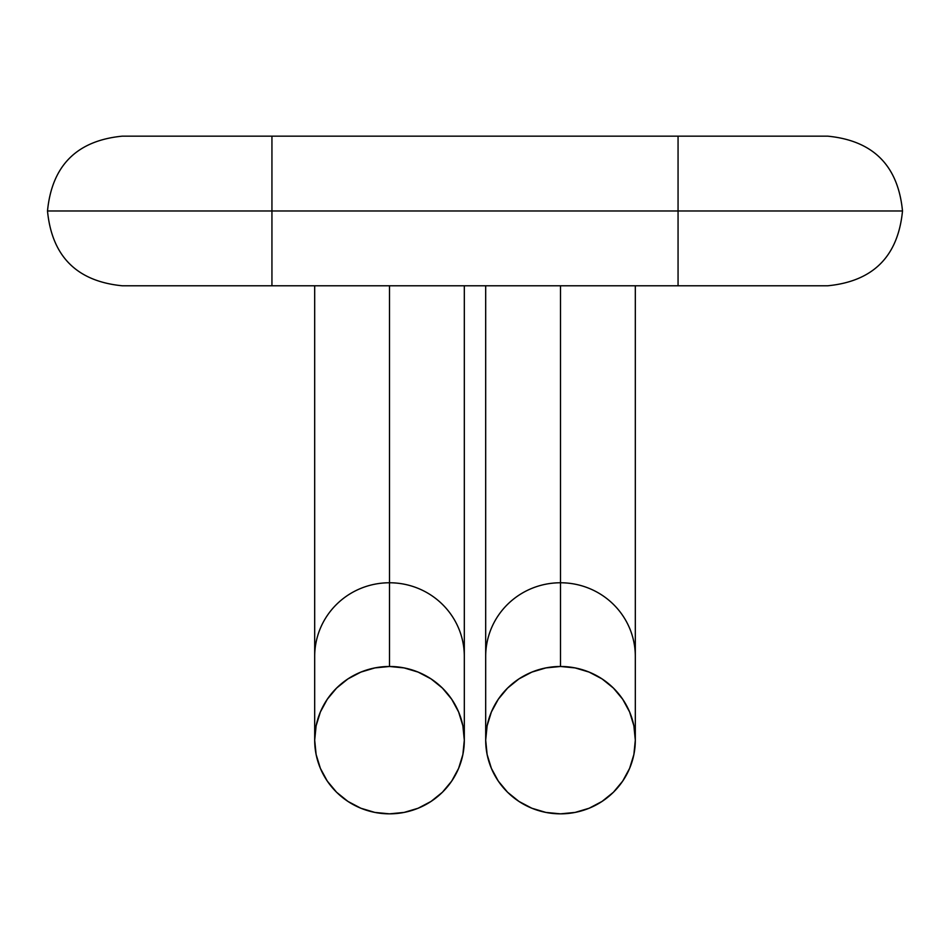 <?xml version="1.0" encoding="UTF-8"?>
<svg xmlns="http://www.w3.org/2000/svg" width="950" height="950" viewBox="0 0 950 950"><rect width="100%" height="100%" fill="white"/><g stroke="black" fill="none" stroke-linecap="round" stroke-linejoin="round"><path stroke-width="1.43" d="M389.5 582.766A74.812 73.672 0 0 1 464.312 656.438A74.812 73.672 180 0 0 389.5 582.766L389.5 666.484A74.812 73.672 0 0 1 464.312 740.169A74.812 73.672 0 0 1 389.5 813.841A74.812 73.672 0 0 1 314.688 740.169A74.812 73.672 0 0 1 389.5 666.484L389.5 582.766A74.812 73.672 180 0 0 314.688 656.438A74.812 73.672 0 0 1 389.5 582.766L389.5 285.784L389.5 582.766M271.938 285.784L271.938 210.971L47.654 210.971L271.938 210.971L271.938 285.784L122.312 285.784C76.879 281.354 51.941 256.417 47.5 210.971C51.941 165.526 76.879 140.588 122.312 136.159L271.938 136.159L271.938 210.971L902.346 210.971L271.938 210.971L271.938 136.159L678.062 136.159L678.062 285.784L678.062 136.159L827.688 136.159C873.121 140.588 898.059 165.526 902.5 210.971C898.059 256.417 873.121 281.354 827.688 285.784L271.938 285.784M560.5 582.766A74.812 73.672 -0 0 1 635.312 656.438A74.812 73.672 180 0 0 560.5 582.766L560.5 666.484A74.812 73.672 -0 0 1 635.312 740.169A74.812 73.672 -0 0 1 560.5 813.841A74.812 73.672 -0 0 1 485.688 740.169A74.812 73.672 -0 0 1 560.5 666.484L560.5 582.766A74.812 73.672 180 0 0 485.688 656.438A74.812 73.672 -0 0 1 560.5 582.766L560.5 285.784L560.5 582.766M560.5 813.841L575.094 812.428L589.131 808.236L602.062 801.42L613.403 792.264L622.701 781.102L629.613 768.36L633.876 754.538L635.312 740.169L633.876 725.788L629.613 711.966L622.701 699.236L613.403 688.073L602.062 678.906L589.131 672.101L575.094 667.909L560.5 666.484L545.906 667.909L531.869 672.101L518.938 678.906L507.597 688.073L498.299 699.236L491.387 711.966L487.124 725.788L485.688 740.169L487.124 754.538L491.387 768.36L498.299 781.102L507.597 792.264L518.938 801.42L531.869 808.236L545.906 812.428L560.5 813.841M389.5 666.484L374.906 667.909L360.869 672.101L347.938 678.906L336.597 688.073L327.299 699.236L320.387 711.966L316.124 725.788L314.688 740.169L316.124 754.538L320.387 768.36L327.299 781.102L336.597 792.264L347.938 801.42L360.869 808.236L374.906 812.428L389.5 813.841L404.094 812.428L418.131 808.236L431.062 801.42L442.403 792.264L451.701 781.102L458.613 768.36L462.876 754.538L464.312 740.169L462.876 725.788L458.613 711.966L451.701 699.236L442.403 688.073L431.062 678.906L418.131 672.101L404.094 667.909L389.5 666.484M464.312 740.169L464.312 285.784M635.312 740.169L635.312 285.784M485.688 740.169L485.688 285.784M314.688 740.169L314.688 285.784"/></g></svg>
